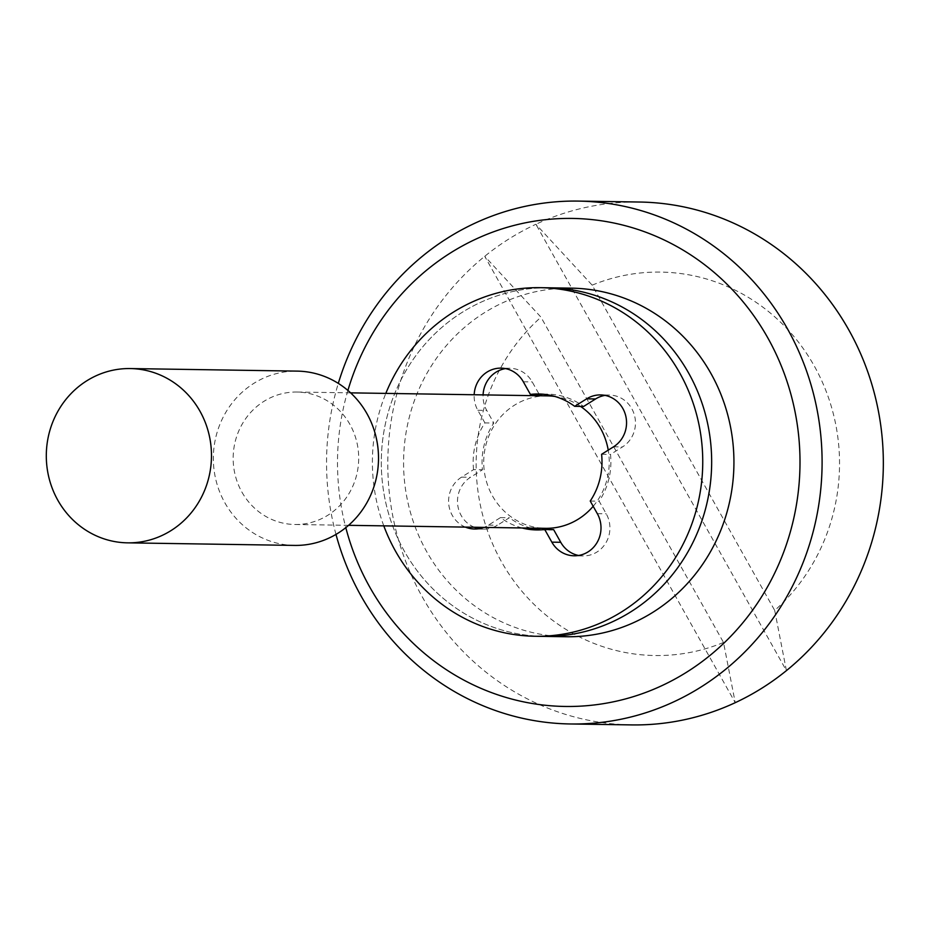<?xml version="1.0" encoding="UTF-8"?>
<svg xmlns="http://www.w3.org/2000/svg" width="926" height="926" viewBox="0 0 926 926"><rect width="100%" height="100%" fill="white"/><g stroke="black" fill="none" stroke-linecap="round" stroke-linejoin="round"><path stroke-width="0.69" stroke-dasharray="4.63 3.47" d="M474.274 527.241A27.884 26.426 90.9 0 1 457.583 503.547A27.884 26.426 90.9 0 1 470.477 477.284L482.458 469.783A67.98 64.415 90.9 0 1 493.824 423.043L486.729 410.403A27.884 26.426 90.9 0 1 483.083 394.881M465.373 527.102A27.884 26.426 90.9 0 1 448.682 503.408A27.884 26.426 90.9 0 1 461.565 477.145L473.556 469.644L482.458 469.783M473.556 469.644A67.98 64.415 90.9 0 1 484.911 422.904L493.824 423.043M522.067 527.97A67.98 64.415 90.9 0 1 500.468 517.599L488.477 525.111A27.884 26.426 90.9 0 1 483.881 527.392M500.468 517.599L509.381 517.738L497.389 525.25A27.884 26.426 90.9 0 1 483.499 529.151A27.884 26.426 90.9 0 1 479.055 528.688M383.792 525.852A174.308 165.175 90.9 0 1 385.818 393.4M484.911 422.904L477.816 410.264A27.884 26.426 90.9 0 1 474.17 394.754M505.446 368.606A27.884 26.426 90.9 0 1 509.902 368.27A27.884 26.426 90.9 0 1 532.218 381.917L539.314 394.557M605.002 395.39A27.884 26.426 90.9 0 1 609.458 395.055A27.884 26.426 90.9 0 1 634.588 415.751A27.884 26.426 90.9 0 1 622.492 446.922L610.5 454.423A67.98 64.415 90.9 0 1 599.145 501.174L606.241 513.814A27.884 26.426 90.9 0 1 606.345 542.023A27.884 26.426 90.9 0 1 583.067 555.936A27.884 26.426 90.9 0 1 578.611 555.473M601.599 454.296L610.5 454.423M590.232 501.035L599.145 501.174M553.655 529.649A67.98 64.415 90.9 0 1 545.437 530.077A67.98 64.415 90.9 0 1 540.992 529.846M530.98 528.109A67.98 64.415 90.9 0 1 509.381 517.738M543.064 394.221A67.98 64.415 90.9 0 1 547.521 394.129A67.98 64.415 90.9 0 1 583.588 406.468M543.817 636.393A174.308 165.175 90.9 0 1 404.315 551.109A174.308 165.175 90.9 0 1 403.667 374.775A174.308 165.175 90.9 0 1 549.153 287.812A174.308 165.175 -89.1 0 0 403.667 374.775A174.308 165.175 -89.1 0 0 404.315 551.109A174.308 165.175 -89.1 0 0 543.817 636.393M347.91 390.448A244.036 231.245 -89.1 0 0 345.803 527.646M566.087 636.741A174.308 165.175 90.9 0 1 426.585 551.445A174.308 165.175 90.9 0 1 425.937 375.123A174.308 165.175 90.9 0 1 571.423 288.148M580.567 406.421A66.244 62.771 -89.1 0 0 554.824 396.444M547.497 395.877A66.244 62.771 -89.1 0 0 492.215 428.923A66.244 62.771 -89.1 0 0 492.458 495.919A66.244 62.771 -89.1 0 0 545.472 528.329M593.184 506.279A66.244 62.771 -89.1 0 0 608.232 450.129M294.595 545.414A87.16 82.588 90.9 0 1 224.844 502.76A87.16 82.588 90.9 0 1 224.52 414.605A87.16 82.588 90.9 0 1 297.258 371.118M241.906 492.088A66.244 62.771 -89.1 0 0 294.908 524.498A66.244 62.771 -89.1 0 0 350.202 491.451A66.244 62.771 -89.1 0 0 349.947 424.444A66.244 62.771 -89.1 0 0 296.945 392.034A66.244 62.771 -89.1 0 0 241.651 425.08A66.244 62.771 -89.1 0 0 241.906 492.088M592.165 285.15A191.74 181.693 90.9 0 1 814.22 365.909A191.74 181.693 90.9 0 1 774.703 610.431L592.165 285.15L535.911 224.266A261.468 247.763 -89.1 0 0 484.726 256.305A261.468 247.763 90.9 0 0 422.325 596.969A261.468 247.763 90.9 0 0 631.567 724.908M723.519 642.47A191.74 181.693 90.9 0 1 501.464 561.712A191.74 181.693 90.9 0 1 540.981 317.19L484.726 256.305L735.232 702.684L723.519 642.47L540.981 317.19M774.703 610.431L786.405 670.632L535.911 224.266A261.468 247.763 90.9 0 1 639.577 202.03M335.988 534.406A261.468 247.763 90.9 0 1 338.303 383.376M461.565 477.145L470.477 477.284M488.477 525.111L497.389 525.25M523.317 381.778L532.218 381.917M613.579 446.783L622.492 446.922M597.328 513.675L606.241 513.814M477.816 410.264L486.729 410.403M483.499 529.151L474.598 529.012M609.458 395.055L600.557 394.916M583.067 555.936L574.155 555.797M545.437 530.077L536.536 529.938M547.521 394.129L538.619 393.99M509.902 368.27L501.001 368.131M348.581 525.32L294.908 524.498M350.607 392.855L296.945 392.034"/><path stroke-width="1.39" d="M483.881 527.392A27.884 26.426 90.9 0 1 474.598 529.012A27.884 26.426 90.9 0 1 465.373 527.102M479.055 528.688A27.884 26.426 90.9 0 1 474.274 527.241M385.818 393.4A174.308 165.175 90.9 0 1 540.252 287.673A174.308 165.175 90.9 0 1 679.742 372.97A174.308 165.175 90.9 0 1 680.39 549.292A174.308 165.175 90.9 0 1 534.904 636.255A174.308 165.175 90.9 0 1 395.414 550.97A174.308 165.175 90.9 0 1 383.792 525.852M474.17 394.754A27.884 26.426 90.9 0 1 501.001 368.131A27.884 26.426 90.9 0 1 523.317 381.778L530.413 394.418A67.98 64.415 90.9 0 1 538.619 393.99A67.98 64.415 90.9 0 1 574.676 406.329L586.667 398.828A27.884 26.426 90.9 0 1 600.557 394.916A27.884 26.426 90.9 0 1 625.675 415.624A27.884 26.426 90.9 0 1 613.579 446.783L601.599 454.296A67.98 64.415 90.9 0 1 590.232 501.035L597.328 513.675A27.884 26.426 90.9 0 1 597.432 541.884A27.884 26.426 90.9 0 1 574.155 555.797A27.884 26.426 90.9 0 1 551.838 542.15L544.743 529.51A67.98 64.415 90.9 0 1 536.536 529.938A67.98 64.415 90.9 0 1 522.067 527.97M530.413 394.418L539.314 394.557A67.98 64.415 90.9 0 1 543.064 394.221M574.676 406.329L583.588 406.468L595.58 398.967A27.884 26.426 90.9 0 1 605.002 395.39M578.611 555.473A27.884 26.426 90.9 0 1 560.739 542.289L553.655 529.649L544.743 529.51M540.992 529.846A67.98 64.415 90.9 0 1 530.98 528.109M688.643 373.097A174.308 165.175 90.9 0 1 689.303 549.431A174.308 165.175 90.9 0 1 543.817 636.393A174.308 165.175 -89.1 0 0 689.303 549.431A174.308 165.175 -89.1 0 0 688.643 373.097A174.308 165.175 -89.1 0 0 549.153 287.812A174.308 165.175 90.9 0 1 688.643 373.097M483.083 394.881A27.884 26.426 90.9 0 1 505.446 368.606M345.803 527.646A244.036 231.245 -89.1 0 0 369.729 587.049A244.036 231.245 -89.1 0 0 686.502 672.276A244.036 231.245 -89.1 0 0 767.781 337.84A244.036 231.245 -89.1 0 0 541.86 220.11A244.036 231.245 -89.1 0 0 347.91 390.448M540.252 287.673L571.423 288.148A174.308 165.175 90.9 0 1 710.925 373.444A174.308 165.175 90.9 0 1 711.573 549.766A174.308 165.175 90.9 0 1 566.087 636.741L534.904 636.255M608.232 450.129A66.244 62.771 -89.1 0 0 600.511 428.287A66.244 62.771 -89.1 0 0 580.567 406.421M554.824 396.444A66.244 62.771 -89.1 0 0 547.497 395.877L350.607 392.855M348.581 525.32L545.472 528.329A66.244 62.771 -89.1 0 0 593.184 506.279M130.23 368.56L297.258 371.118A87.16 82.588 90.9 0 1 367.009 413.76A87.16 82.588 90.9 0 1 367.333 501.927A87.16 82.588 90.9 0 1 294.595 545.414L127.556 542.844A87.16 82.588 90.9 0 1 57.806 500.202A87.16 82.588 90.9 0 1 57.481 412.035A87.16 82.588 90.9 0 1 130.23 368.56A87.16 82.588 90.9 0 1 199.97 411.202A87.16 82.588 90.9 0 1 200.305 499.369A87.16 82.588 90.9 0 1 127.556 542.844M338.303 383.376A261.468 247.763 90.9 0 1 578.333 201.092L639.577 202.03A261.468 247.763 90.9 0 1 848.818 329.969A261.468 247.763 90.9 0 1 786.405 670.632A261.468 247.763 -89.1 0 1 735.232 702.684A261.468 247.763 90.9 0 1 631.567 724.908L570.312 723.97A261.468 247.763 90.9 0 1 361.082 596.031A261.468 247.763 90.9 0 1 335.988 534.406M578.333 201.092A261.468 247.763 90.9 0 1 787.575 329.031A261.468 247.763 90.9 0 1 788.558 593.52A261.468 247.763 90.9 0 1 570.312 723.97M586.667 398.828L595.58 398.967M551.838 542.15L560.739 542.289"/></g></svg>
